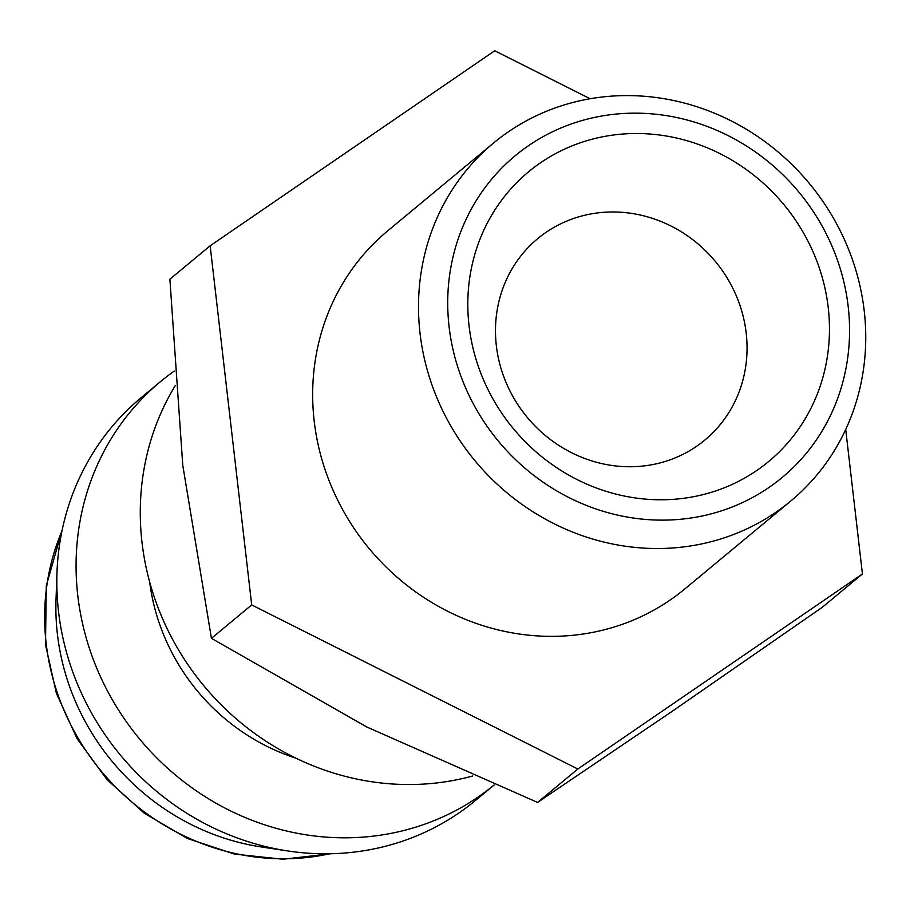 <?xml version="1.0" encoding="UTF-8"?>
<svg xmlns="http://www.w3.org/2000/svg" width="910" height="910" viewBox="0 0 910 910"><rect width="100%" height="100%" fill="white"/><g stroke="black" fill="none" stroke-linecap="round" stroke-linejoin="round"><path stroke-width="1.36" d="M175.3 385.556A261.739 244.324 50.3 0 0 181.01 654.006A261.739 244.324 50.3 0 0 421.284 784.215A261.739 244.324 50.3 0 0 472.79 775.968M149.672 582.036A203.567 190.031 50.3 0 0 295.807 758.132M174.288 371.041A261.739 244.324 50.3 0 0 160.501 381.62A261.739 244.324 50.3 0 0 98.144 671.443A261.739 244.324 50.3 0 0 357.084 837.496A261.739 244.324 50.3 0 0 494.187 784.943L475.532 800.425A261.739 244.324 50.3 0 1 337.826 853.478A261.739 244.324 50.3 0 1 287.867 850.964A261.739 244.324 50.3 0 1 56.977 572.72A261.739 244.324 50.3 0 1 141.243 397.602L160.501 381.62M56.977 572.72L56.022 599.622A232.653 217.183 50.3 0 0 261.261 846.937L287.867 850.964M862.43 573.971L822.162 607.38L671.989 711.449L537.582 802.427L366.628 726.919L211.438 638.331L182.774 465.317L169.886 279.211L210.153 245.791L251.706 604.922L577.839 769.007L862.43 573.971L845.708 429.463M668.293 548.241A232.653 217.183 50.3 0 0 790.699 501.091A232.653 217.183 50.3 0 0 846.129 243.459A232.653 217.183 50.3 0 0 615.956 95.868A232.653 217.183 50.3 0 0 493.55 143.018A232.653 217.183 50.3 0 0 438.12 400.65A232.653 217.183 50.3 0 0 668.293 548.241M672.149 519.883A209.038 195.138 50.3 0 0 848.188 306.534A209.038 195.138 50.3 0 0 625.124 113.409A209.038 195.138 50.3 0 0 449.096 326.758A209.038 195.138 50.3 0 0 672.149 519.883M790.699 501.091L684.866 588.918A232.653 217.183 -129.7 0 1 562.46 636.067A232.653 217.183 -129.7 0 1 332.286 488.477A232.653 217.183 -129.7 0 1 387.717 230.844L493.55 143.018M606.549 212.132A130.869 122.168 50.3 0 0 537.696 238.659A130.869 122.168 50.3 0 0 506.517 383.576A130.869 122.168 50.3 0 0 635.988 466.591A130.869 122.168 50.3 0 0 704.84 440.076A130.869 122.168 50.3 0 0 736.019 295.159A130.869 122.168 50.3 0 0 606.549 212.132M627.479 133.736A188.143 175.63 -129.7 0 1 828.225 307.546A188.143 175.63 -129.7 0 1 669.806 499.556A188.143 175.63 -129.7 0 1 469.048 325.746A188.143 175.63 -129.7 0 1 627.479 133.736M590.112 98.746L494.733 50.755L210.153 245.791M251.706 604.922L211.438 638.331M577.839 769.007L537.582 802.427M61.96 531.019A232.653 217.183 50.3 0 0 46.182 643.563A232.653 217.183 50.3 0 0 294.43 858.505A232.653 217.183 50.3 0 0 329.784 853.751M330.933 853.728L283.044 859.245L234.473 854.092L187.505 838.519L144.337 813.278L106.982 779.54L77.202 738.897L56.374 693.238L45.5 644.724L46.296 585.733L62.187 529.882"/></g></svg>
